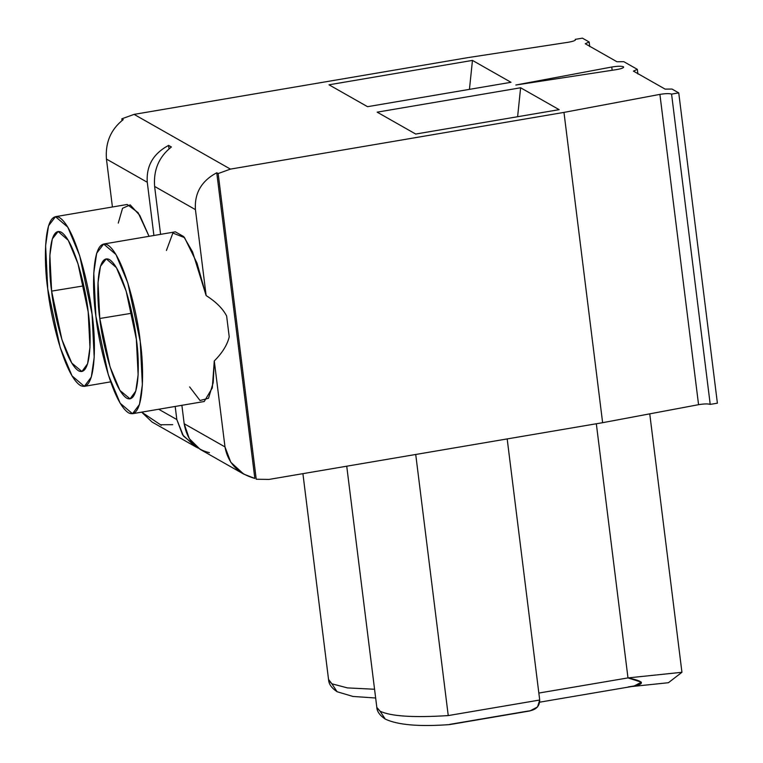 <?xml version="1.0" encoding="UTF-8"?>
<svg xmlns="http://www.w3.org/2000/svg" width="763" height="763" viewBox="0 0 763 763"><rect width="100%" height="100%" fill="white"/><g stroke="black" fill="none" stroke-linecap="round" stroke-linejoin="round"><path stroke-width="1.14" d="M374.519 689.247L347.423 687.902L331.886 683.801L337.103 691.736L331.886 683.801L347.423 687.902L374.519 689.247M376.855 707.787L380.05 711.173L376.769 707.339C377.065 711.583 379.898 715.503 385.267 719.099C397.79 724.993 419.249 726.824 449.645 724.592L529.951 710.935L537.534 706.948L539.708 700.024L448.243 715.58C413.47 717.783 390.742 716.314 380.05 711.173L385.267 719.099L380.05 711.173C390.742 716.314 413.47 717.783 448.243 715.58L415.73 454.471L448.243 715.58L539.708 700.024L507.185 438.925L539.708 700.024C539.66 706.643 535.569 710.353 527.424 711.164L449.712 724.383M623.505 67.506L623.409 66.734C621.254 66.009 617.362 66.104 611.745 67.02L612.155 70.282L611.745 67.02C617.362 66.104 621.254 66.009 623.409 66.734C624.22 67.697 621.874 68.66 616.351 69.633L515.807 85.027L611.745 67.02L515.807 85.027L616.351 69.633C621.874 68.66 624.22 67.697 623.409 66.734L623.505 67.506M717.392 403.179L710.219 404.4C708.064 403.675 704.182 403.77 698.565 404.686L602.627 422.692L269.072 479.412L602.627 422.692L563.971 112.399L659.909 94.383C665.527 93.468 669.418 93.372 671.574 94.107L678.746 92.886L672.003 89.052L665.126 89.118L633.433 71.112L637.324 69.347L623.838 61.689L616.962 61.755L585.269 43.749L589.16 41.984L582.417 38.15L575.235 39.371C576.055 40.325 573.709 41.297 568.187 42.27L467.643 57.664L134.097 114.383L230.426 169.109L563.971 112.399L230.426 169.109L218.161 173.554L256.234 479.24L269.072 479.412L256.234 479.24L218.161 173.554L216.759 172.762C201.451 180.955 194.346 193.249 195.433 209.625L206.134 295.577C215.967 301.795 222.796 308.595 226.63 315.996C222.796 308.595 215.967 301.795 206.134 295.577L195.433 209.625L154.612 186.439C153.363 169.958 158.952 156.806 171.389 146.982L168.594 145.399C153.287 153.592 146.172 165.876 147.269 182.262L153.897 235.49L147.269 182.262C146.172 165.876 153.287 153.592 168.594 145.399L169.024 148.814L168.594 145.399L171.389 146.982C158.952 156.806 153.363 169.958 154.612 186.439L160.583 234.355L154.612 186.439L195.433 209.625C194.346 193.249 201.451 180.955 216.759 172.762L254.842 478.439L216.759 172.762L218.161 173.554L230.426 169.109L134.097 114.383L467.643 57.664L568.187 42.27C573.709 41.297 576.055 40.325 575.235 39.371L582.417 38.15L589.16 41.984L589.732 46.61L589.16 41.984L585.269 43.749L616.962 61.755L623.838 61.689L637.324 69.347L637.897 73.973L637.324 69.347L633.433 71.112L665.126 89.118L672.003 89.052L678.746 92.886L717.392 403.179L678.746 92.886L671.574 94.107L710.219 404.4L717.392 403.179M559.155 109.662L415.701 134.05L377.17 112.161L520.624 87.774L559.155 109.662L520.624 87.774L377.17 112.161L415.701 134.05L559.155 109.662M510.991 82.299L367.537 106.686L329.006 84.798L472.459 60.401L510.991 82.299L472.459 60.401L329.006 84.798L367.537 106.686L510.991 82.299M47.745 288.919C49.919 312.973 63.825 375.005 80.363 385.468C96.615 393.641 96.014 339.163 92.056 314.098C89.891 290.045 75.985 228.003 59.447 217.541C43.186 209.367 43.796 263.855 47.745 288.919L45.608 245.638L48.508 225.896L55.48 216.673L67.783 227.136L79.657 255.567L92.056 314.098L94.202 357.37L91.302 377.113L84.331 386.345L72.018 375.882L60.153 347.442L47.745 288.919M51.617 291.113C48.365 270.436 47.859 225.476 61.278 232.219C74.927 240.85 86.4 292.048 88.184 311.895C91.446 332.582 91.951 377.542 78.532 370.799C64.884 362.158 53.41 310.97 51.617 291.113L61.917 339.602L71.76 363.064L81.927 371.495L87.611 363.741L89.967 347.451L88.184 311.895L78.007 263.779L68.269 240.316L58.122 231.475L52.294 238.953L49.862 255.252L51.617 291.113L83.768 285.848L51.617 291.113M176.816 419.545L175.185 406.45L176.816 419.545L183.463 436.064L198.142 448.091L195.557 446.746L182.634 434.891L176.816 419.545L158.704 409.254L176.816 419.545M112.419 206.992L106.448 159.076C105.199 142.595 110.788 129.443 123.224 119.619C110.788 129.443 105.199 142.595 106.448 159.076L147.269 182.262L106.448 159.076L112.419 206.992M161.298 425.296L141.66 412.154L152.037 422.025L195.557 446.746M668.407 682.723L631.421 686.576L668.407 682.723L681.941 672.289L649.752 413.851L681.941 672.289L668.407 682.723M172.743 424.676L161.231 424.743M122.032 120.497L121.832 118.818L134.097 114.383L121.832 118.818L123.224 119.619L121.832 118.818L122.032 120.497M575.34 40.143L575.235 39.371L575.34 40.143M95.909 316.283C98.084 340.336 111.989 402.378 128.527 412.84C144.789 421.004 144.178 366.526 140.23 341.462C138.055 317.408 124.15 255.376 107.612 244.913C91.36 236.74 91.961 291.218 95.909 316.283L93.773 273.011L96.672 253.259L103.644 244.036L115.947 254.499L127.822 282.939L140.23 341.462L142.366 384.733L139.467 404.485L132.495 413.708L120.192 403.245L108.317 374.814L95.909 316.283M99.781 318.486C96.529 297.799 96.024 252.839 109.443 259.582C123.091 268.223 134.565 319.411 136.358 339.258C139.61 359.945 140.115 404.905 126.696 398.162C113.048 389.531 101.574 338.333 99.781 318.486L110.082 366.965L119.925 390.437L130.091 398.858L135.776 391.104L138.132 374.824L136.358 339.258L126.172 291.151L116.434 267.679L106.286 258.848L100.458 266.316L98.026 282.625L99.781 318.486L131.932 313.212L99.781 318.486M209.463 452.659C195.404 449.464 186.973 439.812 184.169 423.723L181.88 405.315L184.169 423.723L224.99 446.918L214.279 360.966L213.201 382.664L208.518 398.276L200.04 400.508L189.634 386.917M132.495 413.708L204.226 401.51L212.314 387.919L214.279 360.966C222.329 352.887 227.307 344.847 229.224 336.845C227.307 344.847 222.329 352.887 214.279 360.966L224.99 446.918C227.956 463.103 237.903 473.613 254.842 478.439L243.721 474.109L230.798 462.254L224.99 446.918L184.169 423.723L189.3 438.677L200.202 449.388L243.721 474.109M166.429 250.474L172.858 233.049L184.532 237.617L197.016 263.149L206.134 295.577L192.562 251.885L183.692 236.578L175.376 231.838L103.644 244.036M229.224 336.845L226.63 315.996L229.224 336.845M698.565 404.686L659.909 94.383L563.971 112.399L602.627 422.692L698.565 404.686C704.182 403.77 708.064 403.675 710.219 404.4L671.574 94.107C669.418 93.372 665.527 93.468 659.909 94.383L698.565 404.686M517.61 116.72L520.624 87.774L517.61 116.72M596.332 423.77L627.987 677.906L681.941 672.289L627.987 677.906L596.332 423.77M538.84 693.062L627.987 677.906L538.84 693.062M539.708 702.17L633.843 686.156L641.368 682.179L627.987 677.906C645.679 681.502 645.803 684.497 628.359 686.891M346.736 466.203L376.75 706.805M118.265 223.101L122.538 208.299L130.187 204.865L139.791 215.395L149.043 236.32L138.093 212.658L127.211 204.474L55.48 216.673M469.445 89.357L472.459 60.401L469.445 89.357M328.691 680.424L331.886 683.801L328.586 679.442M302.911 473.661L328.605 679.976C328.891 684.22 331.724 688.14 337.103 691.736L352.945 696.447L375.606 698.002M84.331 386.345L110.664 381.862"/></g></svg>
